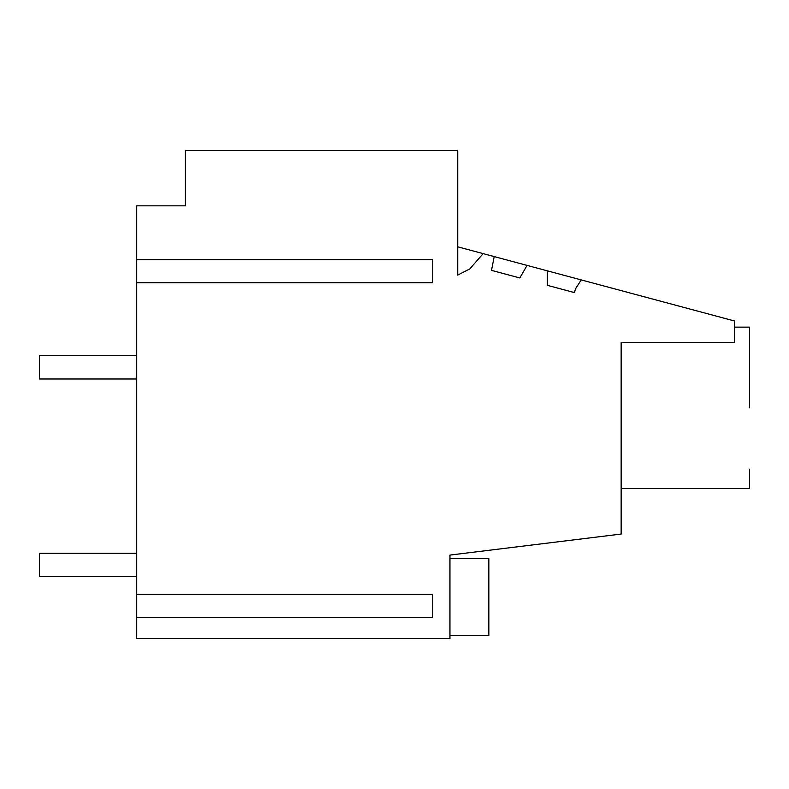 <?xml version="1.0" encoding="UTF-8"?>
<svg xmlns="http://www.w3.org/2000/svg" width="789" height="789" viewBox="0 0 789 789"><rect width="100%" height="100%" fill="white"/><g stroke="black" fill="none" stroke-linecap="round" stroke-linejoin="round"><path stroke-width="1.18" d="M457.728 246.819L483.105 253.614L469.82 268.901L457.728 275.065L457.728 150.581L185.366 150.581L185.366 205.84L136.724 205.84L136.724 638.419L449.947 638.419L449.947 555.081L621.15 534.054L621.15 342.475L734.47 342.475L734.47 320.975L581.256 279.917L575.467 288.843L574.461 292.601L547.349 285.332L547.349 270.834L581.256 279.917M734.47 327.139L749.55 327.139L749.55 346.588M749.55 469.159L749.55 488.608L749.55 469.159L749.55 488.608L749.55 469.159L749.55 488.608L621.15 488.608M483.105 253.614L547.349 270.834M488.855 558.563L449.947 558.563L488.855 558.563L449.947 558.563L488.855 558.563L449.947 558.563L488.855 558.563L449.947 558.563L488.855 558.563L449.947 558.563L488.855 558.563L449.947 558.563L488.855 558.563L488.855 635.589L449.947 635.589M494.2 256.593L491.498 270.371L519.813 277.955L527.072 265.4M749.55 407.874L749.55 327.139L749.55 407.874M136.724 617.363L432.441 617.363L432.441 594.295L136.724 594.295M136.724 282.738L432.441 282.738L432.441 259.68L136.724 259.68M136.724 378.986L39.45 378.986L39.45 355.642L136.724 355.642M136.724 576.641L39.45 576.641L39.45 553.296L136.724 553.296"/></g></svg>
